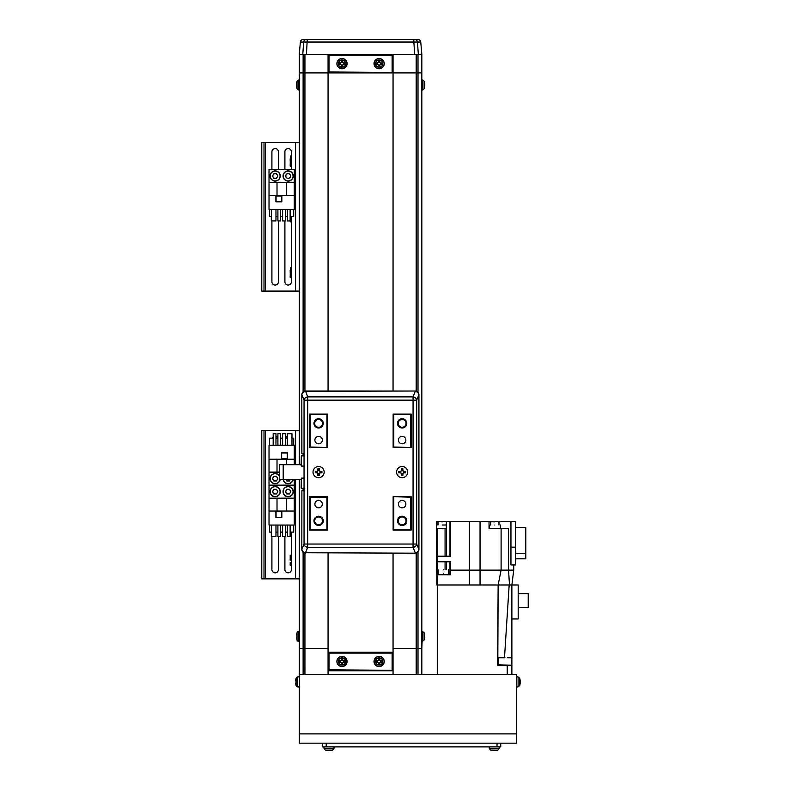 <?xml version="1.0" encoding="UTF-8"?>
<svg xmlns="http://www.w3.org/2000/svg" width="790" height="790" viewBox="0 0 790 790"><rect width="100%" height="100%" fill="white"/><g stroke="black" fill="none" stroke-linecap="round" stroke-linejoin="round"><path stroke-width="1.19" d="M393.055 674.472L393.055 669.831L392.126 670.759L328.067 670.759M328.067 648.481L304.93 648.481L328.067 648.481L328.067 553.188L328.067 653.123L328.996 652.194L392.126 652.194L393.055 653.123L393.055 648.481L416.182 648.481L393.055 648.481L393.055 553.188L393.055 648.481M304.94 553.138L304.94 648.481L299.291 648.481L299.291 674.472L516.522 674.472L516.522 743.173L299.291 743.173L299.291 674.472M328.996 670.759L328.067 669.831L328.067 674.472M424.487 635.19L424.516 634.814A12.976 11.988 180 0 0 424.467 634.489A12.996 12.996 0 0 0 424.092 632.78L422.472 631.447L421.83 648.481L416.192 648.481L416.192 674.472M393.055 72.917L393.055 391.02L393.055 72.917L416.192 72.917L416.192 54.352L393.055 54.352L393.055 72.917L421.83 72.917L421.83 674.472M299.291 464.678L299.291 72.917L303.123 72.917L299.291 72.917L299.291 54.352L328.067 54.352L328.067 55.28L328.996 54.352L392.126 54.352L393.055 55.28M393.055 71.989L392.126 72.917L328.996 72.917L328.067 71.989L328.067 391.02L328.067 72.917L304.94 72.917L328.067 72.917M417.999 392.284L417.999 72.917L421.83 72.917L421.83 54.352L420.754 42.038A2.785 2.785 0 0 0 417.979 39.5L413.841 39.5L413.841 42.038L300.368 42.038L299.291 54.352L302.787 54.352L303.656 42.038A2.785 2.725 90 0 1 306.372 39.5L413.841 39.5M416.192 54.352L421.83 54.352L420.754 42.038A2.785 2.785 0 0 0 417.979 39.5A2.785 2.785 0 0 1 420.754 42.038L417.466 42.038L418.325 54.352L421.83 54.352M303.113 391.919L303.113 72.917L304.93 72.917L304.93 54.352M319.338 469.902A2.321 2.321 0 0 0 317.866 469.902M316.395 471.363A2.321 2.321 0 0 0 316.395 472.835M317.866 474.306A2.321 2.321 0 0 0 319.338 474.306M402.88 469.902A2.321 2.321 0 0 0 401.409 469.902M399.947 471.363A2.321 2.321 0 0 0 399.947 472.835M401.409 474.306A2.321 2.321 0 0 0 402.88 474.306M318.597 436.357A3.713 3.713 0 0 0 314.884 440.07A3.713 3.713 0 0 0 318.597 443.782A3.713 3.713 0 0 0 322.31 440.07A3.713 3.713 0 0 0 318.597 436.357M318.597 500.416A3.713 3.713 0 0 0 314.884 504.129A3.713 3.713 0 0 0 318.597 507.842A3.713 3.713 0 0 0 322.31 504.129A3.713 3.713 0 0 0 318.597 500.416M402.15 500.416A3.713 3.713 0 0 0 398.437 504.129A3.713 3.713 0 0 0 402.15 507.842A3.713 3.713 0 0 0 405.863 504.129A3.713 3.713 0 0 0 402.15 500.416M402.15 436.357A3.713 3.713 0 0 0 398.437 440.07A3.713 3.713 0 0 0 402.15 443.782A3.713 3.713 0 0 0 405.863 440.07A3.713 3.713 0 0 0 402.15 436.357M318.597 516.196A4.641 4.641 0 0 0 313.956 520.837A4.641 4.641 0 0 0 318.597 525.478A4.641 4.641 0 0 0 323.238 520.837A4.641 4.641 0 0 0 318.597 516.196M318.597 516.937A3.901 3.901 0 0 0 314.697 520.837A3.901 3.901 0 0 0 318.597 524.738A3.901 3.901 0 0 0 322.498 520.837A3.901 3.901 0 0 0 318.597 516.937M318.597 418.72A4.641 4.641 0 0 0 313.956 423.361A4.641 4.641 0 0 0 318.597 428.002A4.641 4.641 0 0 0 323.238 423.361A4.641 4.641 0 0 0 318.597 418.72M318.597 419.46A3.901 3.901 0 0 0 314.697 423.361A3.901 3.901 0 0 0 318.597 427.262A3.901 3.901 0 0 0 322.498 423.361A3.901 3.901 0 0 0 318.597 419.46M402.15 418.72A4.641 4.641 0 0 0 397.508 423.361A4.641 4.641 0 0 0 402.15 428.002A4.641 4.641 0 0 0 406.791 423.361A4.641 4.641 0 0 0 402.15 418.72M402.15 419.46A3.901 3.901 0 0 0 398.249 423.361A3.901 3.901 0 0 0 402.15 427.262A3.901 3.901 0 0 0 406.05 423.361A3.901 3.901 0 0 0 402.15 419.46M402.15 516.196A4.641 4.641 0 0 0 397.508 520.837A4.641 4.641 0 0 0 402.15 525.478A4.641 4.641 0 0 0 406.791 520.837A4.641 4.641 0 0 0 402.15 516.196M402.15 516.937A3.901 3.901 0 0 0 398.249 520.837A3.901 3.901 0 0 0 402.15 524.738A3.901 3.901 0 0 0 406.05 520.837A3.901 3.901 0 0 0 402.15 516.937M310.243 497.167L326.951 497.167L326.951 529.656L310.243 529.656L310.243 496.703M326.951 447.041L326.951 414.543L310.243 414.543L310.243 447.041L326.951 447.505M410.504 447.041L410.504 414.543L393.795 414.543L393.795 447.041L410.504 447.505M326.951 420.497L327.603 420.497M327.603 523.701L326.951 523.701M393.795 497.167L393.795 529.656L410.504 529.656L410.504 497.167L393.795 496.703M393.144 420.497L393.795 420.497M393.795 523.701L393.144 523.701M320.799 472.835A2.321 2.321 0 0 0 320.799 471.363M404.352 472.835A2.321 2.321 0 0 0 404.352 471.363M299.291 479.53L299.291 648.481L303.113 648.481L303.123 674.472M303.113 453.539L303.113 455.86M303.113 488.348L303.113 490.669M303.113 552.289L303.113 648.481M421.83 72.917L421.83 79.968L422.472 80.017A1.857 1.857 0 0 1 424.092 81.35L424.092 88.628A12.996 12.996 0 0 0 424.23 88.134L424.21 88.124A12.976 12.976 0 0 0 424.516 86.416L424.21 85.725A12.689 11.356 90 0 0 424.23 84.984A12.689 11.356 90 0 0 424.21 84.254L424.516 83.552A12.976 12.976 0 0 0 424.21 81.844L424.21 81.844A12.996 12.996 0 0 0 424.092 81.35M422.472 80.017L422.472 89.961L421.83 90.011L421.83 631.388L422.472 631.447M417.999 551.924L417.999 648.481L421.83 648.481M393.055 670.759L392.126 670.759M392.126 669.831L392.126 653.123L328.996 653.123L328.996 669.831L392.591 670.295M328.067 669.831L328.067 653.123M393.055 653.123L393.055 669.831M392.126 71.989L392.126 55.28L328.996 55.28L328.996 71.989L392.591 72.453M328.067 71.989L328.067 55.28M304.051 453.539L304.051 544.043L413.061 544.043L413.061 400.165L304.051 400.165A3.713 3.219 -21.6 0 1 307.685 396.886L305.532 391.02A3.713 3.713 0 0 0 301.82 394.733L301.82 453.539L304.051 453.539L304.051 400.165L301.899 394.733A3.713 3.219 158.4 0 1 305.532 391.455L415.214 391.02A3.713 3.713 0 0 1 418.927 394.733L416.695 400.165A3.713 3.219 -158.4 0 0 413.061 396.886L415.214 391.455A3.713 3.219 21.6 0 1 418.848 394.733L418.848 549.475A3.713 3.219 158.4 0 1 415.214 552.753L413.061 547.322A3.713 3.219 -21.6 0 0 416.695 544.043L418.927 549.475A3.713 3.713 0 0 1 415.214 553.188L305.532 552.753A3.713 3.219 -158.4 0 1 301.899 549.475L304.051 544.043A3.713 3.219 21.6 0 0 307.685 547.322L305.532 552.753L415.214 553.188M318.597 466.535A5.569 5.569 0 0 0 313.028 472.104A5.569 5.569 0 0 0 318.597 477.674A5.569 5.569 0 0 0 324.167 472.104A5.569 5.569 0 0 0 318.597 466.535A5.569 5.569 0 0 0 313.028 472.104A5.569 5.569 0 0 0 318.597 477.674A5.569 5.569 0 0 0 324.167 472.104A5.569 5.569 0 0 0 318.597 466.535M402.15 466.535A5.569 5.569 0 0 0 396.58 472.104A5.569 5.569 0 0 0 402.15 477.674A5.569 5.569 0 0 0 407.719 472.104A5.569 5.569 0 0 0 402.15 466.535A5.569 5.569 0 0 0 396.58 472.104A5.569 5.569 0 0 0 402.15 477.674A5.569 5.569 0 0 0 407.719 472.104A5.569 5.569 0 0 0 402.15 466.535M301.82 549.475L301.899 490.669L301.82 549.475A3.713 3.713 0 0 0 305.532 553.188M304.051 490.669L301.899 490.669M327.603 530.12L327.603 496.703L309.591 496.703L309.591 530.12L327.603 530.12M393.144 530.12L411.156 530.12L411.156 496.703L393.144 496.703L393.144 530.12M393.144 414.079L393.144 447.505L411.156 447.505L411.156 414.079L393.144 414.079M327.603 414.079L309.591 414.079L309.591 447.505L327.603 447.505L327.603 414.079M301.148 464.678L279.611 464.678L279.611 479.53L301.148 479.53M470.05 584.985L436.87 584.985L437.611 584.985L437.611 674.472M436.87 584.985L436.307 528.362M443.368 573.471C436.297 573.471 436.297 573.471 443.368 573.471C450.428 573.471 450.428 573.471 443.368 573.471M494.797 525.014C487.608 525.014 487.608 525.014 494.797 525.014C501.976 525.014 501.976 525.014 494.797 525.014M442.183 525.014C435.004 525.014 435.004 525.014 442.183 525.014L446.34 525.014M443.368 569.758C436.663 569.758 436.663 569.758 443.368 569.758C450.073 569.758 450.073 569.758 443.368 569.758M494.797 521.864C489.405 521.864 489.405 521.864 494.797 521.864C500.188 521.864 500.188 521.864 494.797 521.864L480.044 521.489L480.044 584.985L479.441 584.985M442.183 521.864C436.791 521.864 436.791 521.864 442.183 521.864C447.575 521.864 447.575 521.864 442.183 521.864L437.058 521.489L437.058 525.014M511.881 674.472L511.881 665.19L497.582 665.19L498.144 584.985L469.438 584.985L469.438 570.133L450.606 570.133L450.606 574.774L437.226 574.774L437.611 584.985M511.881 665.19L511.881 584.985L513.737 570.133L508.553 570.133L508.553 528.362L501.107 528.362L501.107 570.133L508.553 570.133L509.481 584.985L498.144 584.985L501.107 570.133L469.438 570.133L469.438 521.489L450.606 521.489L450.606 556.209L437.058 556.209L437.058 561.779L450.606 561.779L450.606 570.133M497.582 665.19L498.144 584.985L497.799 665.19L500.761 665.19M501.107 528.362L489.04 528.362L489.04 521.489M509.175 584.985L504.494 657.764M437.226 574.774L437.058 561.779M480.044 521.489L469.438 521.489M515.594 547.144L515.594 564.939L510.952 564.939L510.952 547.144L515.594 547.144L515.594 521.489L494.797 521.489M449.974 556.209L449.974 521.489L442.183 521.489M449.974 521.489L450.606 521.489M511.881 618.965L518.191 618.965L518.191 584.985L509.481 584.985M437.058 556.209L437.058 528.362L446.459 528.362L446.459 556.209M513.737 570.133L513.737 564.939M510.952 547.144L510.952 521.489M446.34 521.489L446.34 528.362L446.34 521.489M515.594 553.286L525.804 553.286L525.804 527.611L515.594 527.611M515.594 558.807L525.804 558.807L525.804 553.286M518.191 593.665L528.214 593.665L528.214 607.5L518.191 607.5M322.498 743.173L322.498 746.886L500.742 746.886L500.742 743.173L500.742 746.886M520.136 683.508A12.976 11.988 0 0 1 520.087 683.834A12.976 11.988 0 0 1 519.83 685.088A12.976 11.988 0 0 0 520.087 683.834A12.976 11.988 0 0 0 520.136 683.508L520.136 683.133A12.976 11.988 180 0 0 520.136 682.945L520.136 682.037A12.976 4.957 0 0 0 520.087 681.908M516.522 687.014L518.092 686.875L519.711 685.542L518.092 686.875L518.092 676.931L519.711 678.264L519.711 685.542A12.996 12.996 0 0 0 520.087 683.834M520.136 680.674L520.136 680.299A12.976 11.988 180 0 0 520.087 679.983A12.976 11.988 180 0 0 519.83 678.719A12.689 4.335 151.7 0 1 519.84 678.995A12.689 4.335 151.7 0 1 519.83 679.282A12.976 11.988 0 0 1 520.136 680.862L520.136 681.77A12.976 4.957 180 0 1 519.83 682.422A12.689 10.497 52.6 0 1 519.83 683.785A12.976 4.957 0 0 0 520.136 683.133L519.84 683.123M327.386 750.5A12.976 11.988 90 0 1 327.07 750.461A12.976 11.988 90 0 1 325.816 750.194A12.976 11.988 90 0 0 327.07 750.461L327.07 750.461A12.976 11.988 90 0 0 327.386 750.5L327.771 750.5A12.976 11.988 -90 0 0 327.949 750.5L328.867 750.5A12.976 4.957 90 0 0 328.996 750.461M295.964 685.049L295.964 685.049A12.996 12.996 0 0 0 296.092 685.542A1.857 1.857 0 0 0 297.712 686.875L297.712 676.931A1.857 1.857 0 0 0 296.092 678.264A12.996 12.996 0 0 0 295.964 678.758L295.964 678.758M296.092 685.542L296.092 678.264M297.712 686.875L299.291 687.014M297.712 676.931L299.291 676.803M295.983 685.039A12.976 12.976 0 0 1 295.677 683.34L295.983 682.639A12.689 11.356 -90 0 1 295.964 681.908A12.689 11.356 -90 0 1 295.983 681.168L295.677 680.467A12.976 12.976 0 0 1 295.983 678.768M498.816 657.764L504.938 657.764M498.441 658.139L498.816 665.19M498.441 664.825L511.071 665.19M511.436 664.825L511.436 658.139M511.071 657.764L507.723 657.764M492.634 750.5A12.976 11.988 90 0 1 492.308 750.461A12.976 11.988 90 0 1 491.054 750.194A12.976 11.988 90 0 0 492.308 750.461A12.976 11.988 90 0 0 492.634 750.5L493.009 750.5A12.976 11.988 -90 0 0 493.197 750.5L494.106 750.5A12.976 4.957 90 0 0 494.234 750.461M324.038 748.545L333.963 748.456L332.63 750.085L325.362 750.085A12.996 12.996 0 0 0 327.07 750.461M330.22 750.5L330.605 750.5A12.976 11.988 -90 0 0 330.921 750.461A12.976 11.988 -90 0 0 332.175 750.194A12.689 4.335 -118.3 0 1 331.909 750.214A12.689 4.335 -118.3 0 1 331.612 750.194A12.976 11.988 90 0 1 330.042 750.5L329.124 750.5A12.976 4.957 -90 0 1 328.472 750.194A12.689 10.497 142.6 0 1 327.119 750.194A12.976 4.957 90 0 0 327.771 750.5L327.781 750.214M489.129 746.886L489.267 748.456L499.211 748.456L497.878 750.085L490.6 750.085A12.996 12.996 0 0 0 492.308 750.461M495.468 750.5L495.844 750.5A12.976 11.988 -90 0 0 496.16 750.461A12.976 11.988 -90 0 0 497.424 750.194A12.689 4.335 -118.3 0 1 497.147 750.214A12.689 4.335 -118.3 0 1 496.861 750.194A12.976 11.988 90 0 1 495.281 750.5L494.372 750.5A12.976 4.957 -90 0 1 493.72 750.194A12.689 10.497 142.6 0 1 492.358 750.194A12.976 4.957 90 0 0 493.009 750.5L493.019 750.214M386.557 39.5L334.565 39.5M417.051 39.5L397.696 39.5M323.426 39.5L304.061 39.5M303.143 39.5A2.785 2.785 0 0 0 300.368 42.038A2.785 2.785 0 0 1 303.143 39.5L306.372 39.5M300.368 42.038L299.291 54.352M307.271 39.5L306.401 54.352L328.996 54.352M392.126 54.352L414.711 54.352L413.841 42.038L417.466 42.038A2.785 2.725 -90 0 0 414.75 39.5M297.02 640.058A1.857 1.857 0 0 0 298.64 641.381L298.64 631.447A1.857 1.857 0 0 0 297.02 632.78A12.996 12.996 0 0 0 296.892 633.264L296.912 633.274A12.976 12.976 0 0 0 296.606 634.982L296.912 635.683A12.689 11.356 -90 0 0 296.892 636.414A12.689 11.356 -90 0 0 296.912 637.155L296.606 637.846A12.976 12.976 0 0 0 296.912 639.554L296.912 639.554A12.996 12.996 0 0 0 297.02 640.058L297.02 632.78M298.64 641.381L299.291 641.44M298.64 631.447L299.291 631.388M343.423 660.746L343.225 660.746A1.432 1.432 0 0 0 340.767 660.746A1.432 1.432 0 0 0 342.732 662.711A1.432 1.432 0 0 0 343.225 662.218L345.131 662.218A12.689 5.658 -90 0 0 345.141 661.477A12.689 5.658 -90 0 0 345.131 660.746L343.423 660.746A1.61 1.61 0 0 0 342.732 660.045L342.732 658.337A12.689 5.658 180 0 0 341.26 658.337L341.26 660.045A1.61 1.61 0 0 0 340.559 660.746L338.851 660.746A12.689 5.658 90 0 0 338.841 661.477A12.689 5.658 90 0 0 338.851 662.218L340.559 662.218A1.61 1.61 0 0 0 341.26 662.909L341.26 664.617A12.689 5.658 0 0 0 342.732 664.617L342.732 662.909A1.61 1.61 0 0 0 343.423 662.218M345.635 661.477A3.634 3.634 0 0 0 341.991 657.843A3.634 3.634 0 0 0 338.357 661.477A3.634 3.634 0 0 0 341.991 665.121A3.634 3.634 0 0 0 345.635 661.477M341.991 666.582A5.105 5.105 0 0 0 347.096 661.477A5.105 5.105 0 0 0 341.991 656.371A5.105 5.105 0 0 0 336.886 661.477A5.105 5.105 0 0 0 341.991 666.582M339.976 662.218L339.976 660.746M342.732 663.501L341.26 663.501M343.225 662.218A1.432 1.432 0 0 0 343.225 660.746M344.015 660.746L344.015 662.218M341.26 659.462L342.732 659.462M380.563 660.746L380.355 660.746A1.432 1.432 0 0 0 377.897 660.746A1.432 1.432 0 0 0 379.862 662.711A1.432 1.432 0 0 0 380.355 662.218L382.261 662.218A12.689 5.658 -90 0 0 382.271 661.477A12.689 5.658 -90 0 0 382.261 660.746L380.563 660.746A1.61 1.61 0 0 0 379.862 660.045L379.862 658.337A12.689 5.658 180 0 0 378.39 658.337L378.39 660.045A1.61 1.61 0 0 0 377.689 660.746L375.991 660.746A12.689 5.658 90 0 0 375.981 661.477A12.689 5.658 90 0 0 375.991 662.218L377.689 662.218A1.61 1.61 0 0 0 378.39 662.909L378.39 664.617A12.689 5.658 0 0 0 379.862 664.617L379.862 662.909A1.61 1.61 0 0 0 380.563 662.218M382.765 661.477A3.634 3.634 0 0 0 379.121 657.843A3.634 3.634 0 0 0 375.487 661.477A3.634 3.634 0 0 0 379.121 665.121A3.634 3.634 0 0 0 382.765 661.477M379.121 666.582A5.105 5.105 0 0 0 384.236 661.477A5.105 5.105 0 0 0 379.121 656.371A5.105 5.105 0 0 0 374.016 661.477A5.105 5.105 0 0 0 379.121 666.582M377.107 662.218L377.107 660.746M379.862 663.501L378.39 663.501M380.355 662.218A1.432 1.432 0 0 0 380.355 660.746M381.145 660.746L381.145 662.218M378.39 659.462L379.862 659.462M424.092 632.78L424.092 640.058A12.996 12.996 0 0 0 424.467 638.34A12.976 11.988 0 0 1 424.21 639.594M424.467 634.489A12.976 11.988 180 0 0 424.21 633.234A12.689 4.335 151.7 0 1 424.23 633.501A12.689 4.335 151.7 0 1 424.21 633.797A12.976 11.988 0 0 1 424.516 635.367L424.516 636.286A12.976 4.957 180 0 1 424.21 636.938A12.689 10.497 52.6 0 1 424.21 638.29A12.976 4.957 0 0 0 424.516 637.639L424.516 638.024A12.976 11.988 0 0 1 424.467 638.34M424.487 637.639A12.976 11.988 180 0 0 424.516 637.461L424.516 636.552A12.976 4.957 0 0 0 424.467 636.414M380.563 62.904L380.355 62.904A1.432 1.432 0 0 0 377.897 62.904A1.432 1.432 0 0 0 379.862 64.869A1.432 1.432 0 0 0 380.355 64.375L382.261 64.375A12.689 5.658 -90 0 0 382.271 63.635A12.689 5.658 -90 0 0 382.261 62.904L380.563 62.904A1.61 1.61 0 0 0 379.862 62.203L379.862 60.494A12.689 5.658 180 0 0 378.39 60.494L378.39 62.203A1.61 1.61 0 0 0 377.689 62.904L375.991 62.904A12.689 5.658 90 0 0 375.981 63.635A12.689 5.658 90 0 0 375.991 64.375L377.689 64.375A1.61 1.61 0 0 0 378.39 65.066L378.39 66.775A12.689 5.658 0 0 0 379.862 66.775L379.862 65.066A1.61 1.61 0 0 0 380.563 64.375M382.765 63.635A3.634 3.634 0 0 0 379.121 60.001A3.634 3.634 0 0 0 375.487 63.635A3.634 3.634 0 0 0 379.121 67.278A3.634 3.634 0 0 0 382.765 63.635M379.121 68.74A5.105 5.105 0 0 0 384.236 63.635A5.105 5.105 0 0 0 379.121 58.529A5.105 5.105 0 0 0 374.016 63.635A5.105 5.105 0 0 0 379.121 68.74M377.107 64.375L377.107 62.904M379.862 65.659L378.39 65.659M380.355 64.375A1.432 1.432 0 0 0 380.355 62.904M381.145 62.904L381.145 64.375M378.39 61.62L379.862 61.62M343.423 62.904L343.225 62.904A1.432 1.432 0 0 0 340.767 62.904A1.432 1.432 0 0 0 342.732 64.869A1.432 1.432 0 0 0 343.225 64.375L345.131 64.375A12.689 5.658 -90 0 0 345.141 63.635A12.689 5.658 -90 0 0 345.131 62.904L343.423 62.904A1.61 1.61 0 0 0 342.732 62.203L342.732 60.494A12.689 5.658 180 0 0 341.26 60.494L341.26 62.203A1.61 1.61 0 0 0 340.559 62.904L338.851 62.904A12.689 5.658 90 0 0 338.841 63.635A12.689 5.658 90 0 0 338.851 64.375L340.559 64.375A1.61 1.61 0 0 0 341.26 65.066L341.26 66.775A12.689 5.658 0 0 0 342.732 66.775L342.732 65.066A1.61 1.61 0 0 0 343.423 64.375M345.635 63.635A3.634 3.634 0 0 0 341.991 60.001A3.634 3.634 0 0 0 338.357 63.635A3.634 3.634 0 0 0 341.991 67.278A3.634 3.634 0 0 0 345.635 63.635M341.991 68.74A5.105 5.105 0 0 0 347.096 63.635A5.105 5.105 0 0 0 341.991 58.529A5.105 5.105 0 0 0 336.886 63.635A5.105 5.105 0 0 0 341.991 68.74M339.976 64.375L339.976 62.904M342.732 65.659L341.26 65.659M343.225 64.375A1.432 1.432 0 0 0 343.225 62.904M344.015 62.904L344.015 64.375M341.26 61.62L342.732 61.62M299.291 79.968L298.64 80.017L298.64 89.961L297.02 88.628L297.02 81.35A12.996 12.996 0 0 0 296.606 83.375L296.694 83.602M297.02 88.628A12.996 12.996 0 0 1 296.606 86.594L296.606 86.377A12.976 6.942 0 0 0 296.912 87.285A12.689 9.599 -43 0 1 296.892 86.673A12.689 9.599 -43 0 1 296.912 86.051A12.976 6.942 180 0 1 296.606 85.132L296.606 84.174A12.976 10.961 0 0 1 296.912 82.733A12.689 6.073 -149.5 0 1 296.912 81.943A12.976 10.961 180 0 0 296.606 83.385L296.744 83.394M296.606 85.132L296.606 85.804A12.976 10.961 180 0 0 296.694 86.377M422.472 89.961A1.857 1.857 0 0 0 424.092 88.628M301.148 488.161L301.336 478.138L301.148 488.161M304.466 478.138L301.336 478.138M304.466 488.348L301.336 488.348M301.148 465.883L301.336 455.86L301.148 465.883M304.466 455.86L301.336 455.86M304.466 466.07L301.336 466.07M403.591 471.363L403.374 471.363A1.432 1.432 0 0 0 400.915 471.363A1.432 1.432 0 0 0 402.88 473.329A1.432 1.432 0 0 0 403.374 472.835L405.487 472.835L405.487 471.363L403.591 471.363A1.619 1.619 0 0 0 402.88 470.662L402.88 468.756L401.409 468.756L401.409 470.662A1.619 1.619 0 0 0 400.708 471.363L398.802 471.363L398.802 472.835L400.708 472.835A1.619 1.619 0 0 0 401.409 473.546L401.409 475.442L402.88 475.442L402.88 473.546A1.619 1.619 0 0 0 403.591 472.835M400.125 472.835L400.125 471.363M401.409 470.08L402.88 470.08M403.374 472.835A1.432 1.432 0 0 0 403.374 471.363M404.164 471.363L404.164 472.835M402.88 474.119L401.409 474.119M320.039 471.363L319.832 471.363A1.432 1.432 0 0 0 317.373 471.363A1.432 1.432 0 0 0 319.338 473.329A1.432 1.432 0 0 0 319.832 472.835L321.945 472.835L321.945 471.363L320.039 471.363A1.619 1.619 0 0 0 319.338 470.662L319.338 468.756L317.866 468.756L317.866 470.662A1.619 1.619 0 0 0 317.155 471.363L315.259 471.363L315.259 472.835L317.155 472.835A1.619 1.619 0 0 0 317.866 473.546L317.866 475.442L319.338 475.442L319.338 473.546A1.619 1.619 0 0 0 320.039 472.835M316.583 472.835L316.583 471.363M317.866 470.08L319.338 470.08M319.832 472.835A1.432 1.432 0 0 0 319.832 471.363M320.622 471.363L320.622 472.835M319.338 474.119L317.866 474.119M284.904 536.568L284.904 569.58A3.249 3.249 0 0 0 288.153 572.829A3.249 3.249 0 0 0 291.401 569.58L291.401 532.105M271.908 536.568L271.908 569.58A3.249 3.249 0 0 0 275.157 572.829A3.249 3.249 0 0 0 278.406 569.58L278.406 536.568M261.786 430.323L261.786 578.863L264.008 578.863L264.008 430.323L261.786 430.323M299.291 430.323L264.008 430.323M299.291 578.863L264.008 578.863M287.333 436.465A3.249 3.249 0 0 0 285.397 437.877M277.902 437.877A3.249 3.249 0 0 0 275.967 436.465M273.182 437.028A3.249 3.249 0 0 0 272.244 438.164M294.275 464.678L294.275 445.214L269.025 445.214L269.025 485.139L294.275 485.139L294.275 479.53M287.402 458.773L287.402 452.828L281.467 452.828L281.467 458.773L287.402 458.773M294.275 459.237L269.025 459.237M286.296 459.237L286.296 464.678M269.025 472.134L279.611 472.134M277.014 472.134L277.014 459.237M287.333 445.214L287.333 433.71L291.974 433.71L291.974 445.214M277.902 445.214L277.902 433.71L280.687 433.71L280.687 445.214M291.974 438.164L293.722 438.164L293.722 445.214M269.588 445.214L269.588 438.164L273.182 438.164M275.967 438.164L277.902 438.164M280.687 438.164L282.613 438.164M285.397 438.164L287.333 438.164M273.182 445.214L273.182 433.71L275.967 433.71L275.967 445.214M285.397 445.214L285.397 433.71L282.613 433.71L282.613 445.214M287.224 453.016L287.224 458.585L281.655 458.585L281.655 453.016L287.224 453.016M269.025 511.031L269.025 525.054L294.275 525.054L294.275 485.139L269.025 485.139L269.025 511.031L294.275 511.031M275.898 511.495L275.898 517.44L281.832 517.44L281.832 511.495L275.898 511.495M277.014 511.031L277.014 498.135L269.025 498.135M294.275 498.135L277.014 498.135M286.296 498.135L286.296 511.031M275.967 525.054L275.967 536.568L271.325 536.568L271.325 525.054M285.397 525.054L285.397 536.568L282.613 536.568L282.613 525.054M271.325 532.105L269.588 532.105L269.588 525.054M293.722 525.054L293.722 532.105L290.118 532.105M287.333 532.105L285.397 532.105M282.613 532.105L280.687 532.105M277.902 532.105L275.967 532.105M290.118 525.054L290.118 536.568L287.333 536.568L287.333 525.054M277.902 525.054L277.902 536.568L280.687 536.568L280.687 525.054M276.085 517.252L276.085 511.683L281.655 511.683L281.655 517.252L276.085 517.252M290.187 565.215L290.187 562.618M291.401 555.182L290.374 555.182M291.401 565.403L290.374 565.403M290.187 555.37L290.187 560.288M280.183 479.53A5.105 5.105 0 0 1 270.052 478.641A5.105 5.105 0 0 1 279.611 476.143M277.162 477.476A2.321 2.321 0 0 0 273.143 477.476A2.321 2.321 0 0 0 275.157 480.962A2.321 2.321 0 0 0 277.162 477.476A2.321 2.321 0 0 0 273.143 477.476M273.143 479.797A2.321 2.321 0 0 0 277.162 479.797M276.49 476.321L277.833 478.641L276.49 480.962L273.814 480.962L272.471 478.641L273.814 476.321L276.49 476.321M293.179 479.53A5.105 5.105 0 0 1 283.126 479.53A5.105 5.105 0 0 0 288.153 483.747M286.01 479.53A2.321 2.321 0 0 0 290.295 479.53M286.138 479.797A2.321 2.321 0 0 0 290.157 479.797M290.315 479.53L289.486 480.962L286.81 480.962L285.98 479.53M275.157 486.531A5.105 5.105 0 0 1 280.262 491.637A5.105 5.105 0 0 1 275.157 496.742A5.105 5.105 0 0 1 270.052 491.637A5.105 5.105 0 0 1 275.157 486.531A5.105 5.105 0 0 0 270.052 491.637A5.105 5.105 0 0 0 275.157 496.742M277.162 490.472A2.321 2.321 0 0 0 273.143 490.472A2.321 2.321 0 0 0 275.157 493.957A2.321 2.321 0 0 0 277.162 490.472A2.321 2.321 0 0 0 273.143 490.472M273.143 492.792A2.321 2.321 0 0 0 277.162 492.792M276.49 489.316L277.833 491.637L276.49 493.957L273.814 493.957L272.471 491.637L273.814 489.316L276.49 489.316M288.153 486.531A5.105 5.105 0 0 1 293.258 491.637A5.105 5.105 0 0 1 288.153 496.742A5.105 5.105 0 0 1 283.047 491.637A5.105 5.105 0 0 1 288.153 486.531A5.105 5.105 0 0 0 283.047 491.637A5.105 5.105 0 0 0 288.153 496.742M290.157 490.472A2.321 2.321 0 0 0 286.138 490.472A2.321 2.321 0 0 0 288.153 493.957A2.321 2.321 0 0 0 290.157 490.472A2.321 2.321 0 0 0 286.138 490.472M286.138 492.792A2.321 2.321 0 0 0 290.157 492.792M289.486 489.316L290.829 491.637L289.486 493.957L286.81 493.957L285.466 491.637L286.81 489.316L289.486 489.316M284.904 220.933L284.904 281.793A3.249 3.249 0 0 0 288.153 285.042A3.249 3.249 0 0 0 291.401 281.793L291.401 216.48M271.908 220.933L271.908 281.793A3.249 3.249 0 0 0 275.157 285.042A3.249 3.249 0 0 0 278.406 281.793L278.406 220.933M261.786 142.546L261.786 291.075L264.008 291.075L264.008 142.546L261.786 142.546M299.291 142.546L264.008 142.546M299.291 291.075L264.008 291.075M291.401 169.504L291.401 151.828A3.249 3.249 0 0 0 288.153 148.579A3.249 3.249 0 0 0 284.904 151.828L284.904 169.504M278.406 169.504L278.406 151.828A3.249 3.249 0 0 0 275.157 148.579A3.249 3.249 0 0 0 271.908 151.828L271.908 169.504M269.025 195.406L269.025 209.419L294.275 209.419L294.275 169.504L269.025 169.504L269.025 195.406L294.275 195.406M275.898 195.871L275.898 201.806L281.832 201.806L281.832 195.871L275.898 195.871M277.014 195.406L277.014 182.5L269.025 182.5M294.275 182.5L277.014 182.5M286.296 182.5L286.296 195.406M275.967 209.419L275.967 220.933L271.325 220.933L271.325 209.419M285.397 209.419L285.397 220.933L282.613 220.933L282.613 209.419M271.325 216.48L269.588 216.48L269.588 209.419M293.722 209.419L293.722 216.48L290.118 216.48M287.333 216.48L285.397 216.48M282.613 216.48L280.687 216.48M277.902 216.48L275.967 216.48M290.118 209.419L290.118 220.933L287.333 220.933L287.333 209.419M277.902 209.419L277.902 220.933L280.687 220.933L280.687 209.419M276.085 201.628L276.085 196.058L281.655 196.058L281.655 201.628L276.085 201.628M290.187 166.028L290.374 156.005L290.187 166.028M291.401 156.005L290.374 156.005M291.401 166.216L290.374 166.216M290.187 161.111L290.187 158.79M291.401 221.921L290.187 221.733L290.187 216.816M290.187 277.428L290.374 267.405L290.187 277.428M291.401 267.405L290.374 267.405M291.401 277.616L290.374 277.616M290.187 272.51L290.187 270.19M284.528 179.597A5.105 5.105 0 0 1 284.548 172.378A5.105 5.105 0 0 1 291.767 172.398A5.105 5.105 0 0 1 291.747 179.626A5.105 5.105 0 0 1 284.528 179.597A5.105 5.105 0 0 0 291.747 179.626A5.105 5.105 0 0 0 291.767 172.398M285.911 175.39A2.321 2.321 0 0 0 288.745 178.244A2.321 2.321 0 0 0 289.792 174.363A2.321 2.321 0 0 0 285.911 175.39A2.321 2.321 0 0 0 288.745 178.244M285.555 176.684L286.257 174.096L288.854 173.415L290.74 175.321L290.039 177.898L287.451 178.589L285.555 176.684M289.792 174.363A2.321 2.321 0 0 0 287.56 173.761M275.157 170.897A5.105 5.105 0 0 1 280.262 176.002A5.105 5.105 0 0 1 275.157 181.108A5.105 5.105 0 0 1 270.052 176.002A5.105 5.105 0 0 1 275.157 170.897A5.105 5.105 0 0 0 270.052 176.002A5.105 5.105 0 0 0 275.157 181.108M277.162 174.837A2.321 2.321 0 0 0 273.143 174.837A2.321 2.321 0 0 0 275.157 178.323A2.321 2.321 0 0 0 277.162 174.837A2.321 2.321 0 0 0 273.143 174.837M273.143 177.158A2.321 2.321 0 0 0 277.162 177.158M276.49 173.681L277.833 176.002L276.49 178.323L273.814 178.323L272.471 176.002L273.814 173.681L276.49 173.681M304.93 648.481L304.93 674.472M417.999 648.481L417.999 674.472M417.999 72.917L417.999 54.352M303.123 72.917L303.123 54.352M304.94 72.917L304.94 391.07M416.182 72.917L416.182 391.149M416.182 553.059L416.182 648.481M301.82 394.733L301.899 453.539M307.685 400.165L307.685 547.322L413.061 547.322L413.061 544.043L416.695 544.043L416.695 400.165L413.061 400.165L413.061 396.886L307.685 396.886L307.685 400.165M283.205 464.678L283.205 479.53M299.291 733.89L516.522 733.89M507.239 674.472L507.239 665.19M445.066 569.758L445.066 561.779M446.459 561.779L446.459 569.758M449.974 574.774L449.974 561.779M445.066 556.209L445.066 528.362M497.019 743.173L497.019 746.886M326.211 743.173L326.211 746.886M341.991 666.444A4.967 4.967 0 0 0 346.958 661.477A4.967 4.967 0 0 0 341.991 656.51A4.967 4.967 0 0 0 337.024 661.477A4.967 4.967 0 0 0 341.991 666.444M379.121 666.444A4.967 4.967 0 0 0 384.098 661.477A4.967 4.967 0 0 0 379.121 656.51A4.967 4.967 0 0 0 374.154 661.477A4.967 4.967 0 0 0 379.121 666.444M379.121 68.602A4.967 4.967 0 0 0 384.098 63.635A4.967 4.967 0 0 0 379.121 58.667A4.967 4.967 0 0 0 374.154 63.635A4.967 4.967 0 0 0 379.121 68.602M341.991 68.602A4.967 4.967 0 0 0 346.958 63.635A4.967 4.967 0 0 0 341.991 58.667A4.967 4.967 0 0 0 337.024 63.635A4.967 4.967 0 0 0 341.991 68.602M265.499 430.323L265.499 578.863M295.579 430.323L295.579 464.678M295.579 479.53L295.579 578.863M279.611 476.548A4.918 4.918 0 0 0 270.229 478.641A4.918 4.918 0 0 0 279.996 479.53M275.157 483.747A5.105 5.105 0 0 1 270.052 478.641A5.105 5.105 0 0 1 275.157 473.536M283.314 479.53A4.918 4.918 0 0 0 292.991 479.53M275.157 496.555A4.918 4.918 0 0 0 280.075 491.637A4.918 4.918 0 0 0 275.157 486.709A4.918 4.918 0 0 0 270.229 491.637A4.918 4.918 0 0 0 275.157 496.555M288.153 496.555A4.918 4.918 0 0 0 293.07 491.637A4.918 4.918 0 0 0 288.153 486.709A4.918 4.918 0 0 0 283.225 491.637A4.918 4.918 0 0 0 288.153 496.555M265.499 142.546L265.499 291.075M295.579 142.546L295.579 291.075M290.374 216.48L290.374 221.921M291.638 172.536A4.918 4.918 0 0 0 284.676 172.516A4.918 4.918 0 0 0 284.657 179.468A4.918 4.918 0 0 0 291.619 179.488A4.918 4.918 0 0 0 291.638 172.536M275.157 180.92A4.918 4.918 0 0 0 280.075 176.002A4.918 4.918 0 0 0 275.157 171.084A4.918 4.918 0 0 0 270.229 176.002A4.918 4.918 0 0 0 275.157 180.92M418.927 549.475L418.927 394.733M415.214 391.02L305.532 391.02M437.887 574.774L437.887 573.471M489.227 528.362L489.227 525.014M436.613 528.362L436.613 525.014M438.164 573.471L438.164 569.758M490.62 525.014L490.62 521.864M438.006 525.014L438.006 521.864M448.839 574.774L448.839 573.471M436.682 525.014L436.682 521.489M500.366 528.362L500.366 525.014M448.562 573.471L448.562 569.758M498.974 525.014L498.974 521.864M516.522 676.803L518.092 676.931L519.711 678.264A12.996 12.996 0 0 1 520.087 679.983M334.101 746.886L333.963 748.456L332.63 750.085A12.996 12.996 0 0 1 330.921 750.461M325.362 750.085L324.028 748.456L323.89 746.886M499.349 746.886L499.211 748.456L497.878 750.085A12.996 12.996 0 0 1 496.16 750.461M489.267 748.456L490.6 750.085M422.472 641.381L424.092 640.058M298.64 89.961L299.291 90.011M298.64 80.017L297.02 81.35"/></g></svg>
